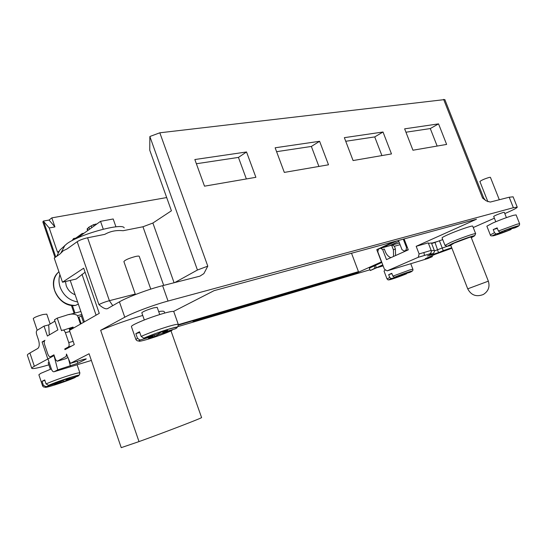 <?xml version="1.0" encoding="UTF-8"?>
<svg xmlns="http://www.w3.org/2000/svg" width="547" height="547" viewBox="0 0 547 547"><rect width="100%" height="100%" fill="white"/><g stroke="black" fill="none" stroke-linecap="round" stroke-linejoin="round"><path stroke-width="0.82" d="M393.785 241.74L376.774 249.651L381.423 261.904L355.071 273.732L355.789 272.85L358.463 271.654L178.377 324.651M351.523 253.24L358.463 271.654M403.289 239.155L406.558 247.668L405.881 250.335L404.295 251.052L402.011 249.719L398.469 240.468M345.41 275.914L355.789 272.85M345.656 275.599L344.412 276.591L289.172 293.083M291.373 291.838L345.253 275.647M291.626 291.524L290.307 292.563L228.598 310.949M230.697 309.725L291.134 291.578M230.95 309.404L229.549 310.491L193.323 321.527M178.438 325.123L230.349 309.472M355.071 273.732L343.147 277.165M383.139 265.863L377.642 267.517M369.977 269.787L177.611 326.716M48.854 364.828L47.199 365.321C37.791 368.069 32.649 369.075 31.774 368.343C31.63 367.981 32.492 367.283 34.358 366.271L47.979 358.921M49.073 362.148L48.17 362.805L50.358 369.28M383.112 265.78L382.825 265.063L370.264 270.546L369.355 268.153L381.847 262.457M192.571 320.959L193.282 321.52M195.888 319.619L195.108 320.658L193.501 320.508M230.15 310.183L227.737 311.359M257.411 301.848L257.965 302.423M260.611 300.563L259.804 301.568L258.369 301.404M290.778 292.324L288.46 293.418M314.942 284.891L315.339 285.472M318.033 283.661L317.198 284.625L315.906 284.454M344.788 276.406L342.545 277.432M103.274 229.179L100.532 221.337L113.188 218.971L115.95 226.848M44.341 341.355L42.085 341.978L47.815 358.969M65.38 332.658L69.729 331.516M31.76 368.316L27.371 355.215C27.206 354.791 28.054 354.046 29.9 352.986L37.846 348.439C39.459 346.921 39.678 344.111 38.509 340.008L36.69 334.614C36.095 332.535 36.211 331.113 37.046 330.34L44.04 326.108L48.71 324.877L49.292 334.928M81.9 314.47L77.558 315.605C74.679 313.636 70.789 313.575 65.9 315.414L57.244 318.122L54.461 319.804L57.893 329.903L47.398 336.036L44.04 326.108M54.919 321.144L48.71 324.877M63.473 330.101L73.038 327.058L72.252 327.503L73.018 327.414L73.284 328.193M71.65 346.039L68.375 346.976C69.243 346.155 69.373 344.692 68.758 342.579L65.394 332.699C64.567 330.62 63.616 329.766 62.549 330.135L61.531 330.723L57.244 318.122M77.558 315.605L80.464 324.091M73.401 328.125L73.038 327.058M72.772 328.487L73.018 327.414M68.074 328.638L72.252 327.503M68.375 346.976L64.737 348.959L67.985 348.029M42.085 341.978L44.963 340.309C44.136 341.089 44.013 342.511 44.608 344.576L47.828 354.114C48.621 356.131 49.524 356.986 50.543 356.678L53.927 354.839L55.555 359.659L57.209 361.218L66.187 356.459L66.46 354.046L70.426 363.352L89.079 353.759L121.229 447.651L139.006 441.6L100.655 330.299L124.771 317.219C132.983 312.658 154.206 304.727 168.038 301.048L513.373 207.71L517.236 207.149C517.264 207.757 514.262 209.405 508.225 212.086L504.806 213.597M149.844 137.194L149.748 150.199L171.423 210.786L152.886 223.032L142.965 226.766L123.061 230.725C116.402 230.013 110.309 231.224 104.792 234.362L87.582 237.781C83.247 238.759 79.787 240.058 77.195 241.692L98.932 304.604C103.294 308.371 106.337 309.609 108.06 308.323L119.417 301.835C127.54 297.076 148.729 289.144 162.603 285.678L199.887 276.16L203.853 273.63L207.785 266.143L197.433 270.02L149.857 136.504L159.827 132.798L444.827 99.561L483.685 197.973L482.584 198.076L443.617 99.363M77.195 241.692L67.055 248.933L63.363 250.67L60.067 253.917L54.235 258.081L62.488 282.211L83.684 268.18L99.274 313.349L69.435 330.395L74.283 344.603L64.977 349.656L64.737 348.959M494.385 218.205L473.251 227.545M451.925 248.222L435.138 254.321L425.245 258.71L432.349 256.646L427.911 258.512M405.635 250.663L407.912 250.013M431.508 243.203L437.723 241.425L431.658 243.579M173.508 311.455L214.089 290.655L476.505 219.224L416.171 246.307L419.111 253.945L418.277 257.281L387.153 270.861L384.404 269.192L377.786 251.77L378.435 249.165L380.452 248.229L382.647 249.528L386.49 259.627L408.281 249.849L404.096 238.93M513.12 196.824L509.202 197.228L490.235 202.062L486.242 200.872L482.584 198.076M381.909 155.58L374.729 136.914L345.738 141.276M437.149 146.056L430.291 128.559L405.949 132.224M318.901 166.445L311.366 146.446L276.591 151.676M246.362 178.958L238.444 157.413L196.366 163.744M383.016 132.005L344.357 137.659L353.082 160.551L391.481 153.933L383.016 132.005L374.729 136.914M438.55 123.875L404.636 128.839L412.951 150.227L446.625 144.422L438.55 123.875L430.291 128.559M275.141 147.786L284.317 172.408L328.501 164.791L319.605 141.283L275.141 147.786M194.841 159.533L204.503 186.171L255.887 177.31L246.533 151.97L194.841 159.533M164.264 311.763L164.237 311.681C163.929 311.072 162.076 311.038 158.678 311.578M142.733 315.441C128.183 319.715 114.159 324.672 100.655 330.299M442.728 239.593L437.723 241.425M419.111 253.945L431.159 250.396C431.59 251.866 431.098 253.022 429.682 253.876L430.01 254.307L432.472 253.815C434.051 252.933 434.653 251.784 434.277 250.362L431.419 242.964L428.445 243.374M416.171 246.307L428.246 242.868L431.159 250.396M472.711 226.171L472.704 226.15C472.834 225.145 456.807 230.67 447.706 234.786C443.884 236.509 442.003 237.555 442.079 237.918L444.984 245.412L450.666 242.403C459.603 238.451 475.302 232.96 475.63 233.665L475.5 233.952M506.406 217.631L504.293 212.304L503.302 212.448C498.488 214.021 495.281 215.34 493.681 216.421L495.78 221.733M159.717 314.532L157.194 307.352L153.618 307.872C146.945 309.91 142.999 311.544 141.803 312.775L144.319 319.954M432.349 256.646L432.089 255.634M398.825 241.405L388.869 246.013M381.225 248.147L396.78 240.926M386.025 245.918L386.968 246.533M376.774 249.651L378.346 249.22M59.438 250.916L57.538 252.283L49.203 227.969L54.939 226.909L51.835 217.87L166.691 197.556M100.532 221.337L77.209 238.13M55.028 257.521L42.851 221.938L43.322 221.084L49.203 227.969M43.322 221.084L49.045 220.065L51.835 217.87M54.939 226.909L49.045 220.065M82.371 234.41L82.084 233.583L84.047 233.207M76.04 238.663L75.842 238.089L82.084 233.583M73.927 239.682L73.537 238.547L75.842 238.089M73.537 238.547L72.183 240.571M96.819 224.01L93.599 224.639L88.846 227.224L87.117 229.084L87.65 230.615M431.645 243.552L434.694 242.348M434.27 242.471L433.901 242.574M395.556 255.558L395.406 248.94L394.387 246.266L392.199 244.994L381.608 248.01L381.744 248.365M393.56 256.454L393.416 249.849L391.659 245.241M382.647 249.528L384.343 249.056L385.368 251.757C386.654 254.84 388.507 256.796 390.934 257.637M443.268 250.629L451.719 247.695L438.509 252.68L427.857 255.811M429.634 254.28L429.901 253.76M438.509 252.68L435.07 242.601M434.414 250.929L442.229 248.01L443.255 250.615L438.523 252.659L427.61 255.921M447.118 246.369L442.229 248.01L439.391 240.687M124.203 227.853C122.35 222.533 78.823 234.472 66.761 243.853L59.835 250.129L56.683 256.338M85.086 272.249L76.17 279.045L62.488 282.211M54.016 355.605L57.722 369.881L54.139 371.721C53.121 372.001 52.211 371.133 51.418 369.116L47.972 358.88L54.167 355.557M67.931 357.492L65.496 358.77L57.209 361.218M57.722 369.881L77.975 363.222L85.585 359.358L86.262 358.88L83.233 359.509L70.426 363.352M89.079 353.759L121.229 447.651M72.813 327.954L71.26 328.077L69.284 329.212L70.283 329.909M72.792 328.145L70.59 328.856M69.284 329.212L70.406 328.904L71.267 329.349M139.006 441.6C164.661 432.383 203.19 417.546 201.576 417.552L201.57 417.539M81.134 323.708L78.939 317.294L81.291 315.92L83.5 322.361M82.303 315.653L81.291 315.92M70.214 280.42L84.423 321.834M65.476 281.514L66.221 285.671C67.883 290.101 70.857 293.13 75.13 294.751M77.599 301.944C69.284 300.44 63.459 295.489 60.122 287.107C58.693 282.772 58.625 278.628 59.91 274.669M58.891 271.681C53.832 276.618 52.444 282.943 54.727 290.648C58.844 300.392 65.743 305.322 75.424 305.417L78.351 304.139M75.424 305.417L75.001 305.486M150.774 289.117L139.232 256.338C138.986 255.955 137.762 256.003 135.547 256.481C128.839 258.3 124.948 260.01 123.889 261.596L135.424 294.566M445.224 245.494L447.097 246.314L452.232 243.641C460.28 240.099 474.372 235.162 474.68 235.771L471.336 237.726M450.878 245.535L447.097 246.314M471.199 237.377L471.63 236.981L469.381 237.412L454.167 243.073L450.742 245.179M516.094 214.903L513.442 215.32C507.486 217.111 500.608 219.668 492.799 223.005L486.864 226.178L490.317 234.93L494.474 232.694L493.237 229.562L497.141 227.88L498.385 231.025L499.972 232.311C512.546 227.114 525.161 223.395 514.857 227.887L508.751 229.364M508.874 229.665L513.906 227.531L511.124 228.352L499.972 232.311M493.237 229.562L497.339 228.373M502.009 231.709L502.187 232.154L497.237 234.253L510.966 229.542C498.864 234.533 486.105 238.369 496.054 233.979L494.474 232.694M504.799 230.882L504.97 231.326M500.026 233.419L500.163 233.015M511.438 228.906L510.966 229.542M496.054 233.979L502.187 232.154M173.796 311.674L173.782 311.633C173.303 311.052 170.11 311.571 164.182 313.205C152.387 316.686 142.487 320.385 134.473 324.296C132.285 325.451 131.266 326.224 131.424 326.621L135.923 339.543M162.815 332.535L167.655 330.162L161.782 331.906L156.962 334.272L143.998 338.128C157.365 332.008 184.318 324.07 175.355 328.809L162.815 332.535L162.521 331.687M175.355 328.809L176.066 328.378M176.572 327.448L176.633 327.106M141.147 336.412C149.44 332.754 158.664 329.39 168.811 326.313C174.712 324.603 177.884 323.995 178.322 324.48C177.474 327.933 178.842 326.265 172.886 327.961C165.844 329.704 151.382 334.764 143.772 338.176L141.147 336.412L139.519 331.769L135.847 333.636L137.454 338.251L139.902 340.029C138.473 341.362 137.147 341.212 135.936 339.578L137.454 338.251M135.847 333.636L139.772 332.487M153.003 335.448L153.235 336.104L148.531 338.415L154.357 336.672L159.074 334.361L171.587 330.634C158.835 336.432 132.422 344.371 140.299 339.954L139.902 340.029M158.739 333.397L159.074 334.361M154.357 336.672L154.616 334.969M172.708 329.595L171.587 330.634M140.299 339.954L153.235 336.104M319.605 141.283L311.366 146.446M246.533 151.97L238.444 157.413M499.315 199.751L490.42 177.324L489.387 177.372C484.56 178.835 481.394 180.216 479.89 181.515L487.869 201.713M50.139 324.015L46.789 314.122L42.96 314.525C37.319 316.139 34.085 317.492 33.258 318.593L37.189 330.251M385.074 270.273L384.021 271.045L387.03 278.97L389.737 277.479L388.664 274.656L391.796 273.302L392.876 276.139L394.394 277.247C404.725 272.987 417.648 268.967 409.573 272.502L403.358 274.136M403.467 274.409L407.508 272.693L394.394 277.247M388.664 274.656L391.932 273.65M397.368 276.317L393.505 278.327L406.435 273.835C396.438 277.951 383.502 282.02 391.255 278.587L389.737 277.479M396.343 277.438L396.438 277.076M406.913 273.336L406.435 273.835M391.255 278.587L397.491 276.632M51.35 368.904L40.697 373.389L38.871 374.763L42.625 385.956L43.37 385.273L42.037 381.3L44.724 379.933L46.064 383.926L48.635 385.327C58.871 380.685 83.992 372.876 77.824 376.206L66.125 379.864L65.927 379.29M66.125 379.864L69.674 378.121L64.204 379.83L60.669 381.567L48.635 385.327M42.037 381.3L44.888 380.418M57.784 382.469L57.934 382.914L54.474 384.609L75.042 377.553C65.175 382.004 40.622 389.731 45.927 386.667L43.37 385.273M63.09 380.377L63.37 381.211M59.896 382.907L60.013 381.772M76.033 376.767L75.042 377.553M45.927 386.667L57.934 382.914M370.264 270.546L375.037 268.126L374.121 265.712M375.037 268.126L376.377 267.729L375.461 265.316M376.377 267.729L382.77 264.885M68.997 314.614L80.888 311.53M69.811 331.496L65.394 332.699M68.758 342.579L73.168 341.335M71.548 346.087L68.293 347.024M50.543 356.678L53.743 355.748M124.771 317.219L119.417 301.835M29.9 352.986L34.358 366.271M434.325 242.711L435.221 242.533M431.528 243.258L437.354 241.589M404.295 251.052L405.983 250.567M408.219 249.678L405.806 250.369M174.746 282.573L197.433 270.02M152.886 223.032L174.09 282.744M159.827 132.798L207.785 266.143M513.373 207.71L509.202 197.228M162.603 285.678L168.038 301.048M429.504 253.958L418.147 257.343M431.282 250.841L434.277 250.362M387.153 270.861L428.239 258.416M427.371 256.017L432.137 253.952M406.558 247.668L407.358 247.442M43.61 221.426L55.78 256.981M72.375 305.445L74.98 313.062M94.07 225.993L93.599 224.639M91.78 227.634L91.137 225.788M89.551 229.241L88.846 227.224M88.012 230.349L87.37 228.496M95.957 224.632L95.732 223.996M400.083 244.687L394.387 246.266M392.582 244.892L399.44 242.998M393.416 249.849L395.406 248.94M163.703 285.397L142.965 226.766M87.582 237.781L109.393 300.686L135.253 294.06M98.932 304.604C101.612 303.175 105.099 301.869 109.393 300.686L112.757 305.636M60.97 252.878L64.963 245.309M54.139 371.721L91.192 360.5M70.385 366.052L68.525 358.887M77.052 361.362L77.975 363.222M85.585 359.358L85.38 358.935M96.087 315.168L81.988 274.273M450.591 244.796L467.719 288.837L488.348 281.165L471.042 236.988M498.385 231.025L516.977 224.215L519.602 223.702L516.088 214.882M173.782 311.633L178.336 324.521M392.876 276.132L409.635 269.986L412.882 269.24L410.763 263.709M46.064 383.926C52.587 381.081 60.519 378.182 69.859 375.221C76.101 373.314 79.445 372.541 79.883 372.91L77.113 364.767M355.126 273.705L342.675 277.384M230.998 309.342L229.624 310.457L193.269 321.52M291.66 291.476L290.382 292.522L227.88 311.298M345.683 275.558L344.487 276.556L288.597 293.363M429.682 253.876L418.277 257.281M432.472 253.815L430.598 253.931L431.193 252.167M423.877 252.543L424.52 255.442M405.881 250.335L408.212 249.664M74.112 313.287L71.39 305.335M432.007 243.121L435.255 242.519M431.604 243.456L431.986 243.128M164.237 311.681L164.715 313.055M171.006 330.894L201.576 417.552M57.524 273.062C46.474 284.173 59.343 307.599 75.322 305.465M517.236 207.149L513.107 196.783M474.68 235.771L475.63 233.665M472.704 226.15L475.664 233.692M467.719 288.843C471.179 295.291 476.382 297.178 483.322 294.498C488.375 291.271 490.044 286.826 488.341 281.165M519.602 223.702C519.602 225.316 519.103 226.02 518.098 225.808L499.917 232.325M495.985 233.993C492.437 236.147 490.55 236.461 490.324 234.95M485.49 200.373L483.685 197.973M412.882 269.24C413.231 270.608 412.445 271.333 410.53 271.415L394.339 277.261M391.18 278.601C386.695 280.693 388.876 279.996 387.03 278.97M79.883 372.91C78.98 376.172 80.395 374.401 74.727 376.151C68.074 377.915 54.611 382.64 48.437 385.382M45.51 386.75C44.321 387.42 43.357 387.153 42.625 385.956"/></g></svg>
